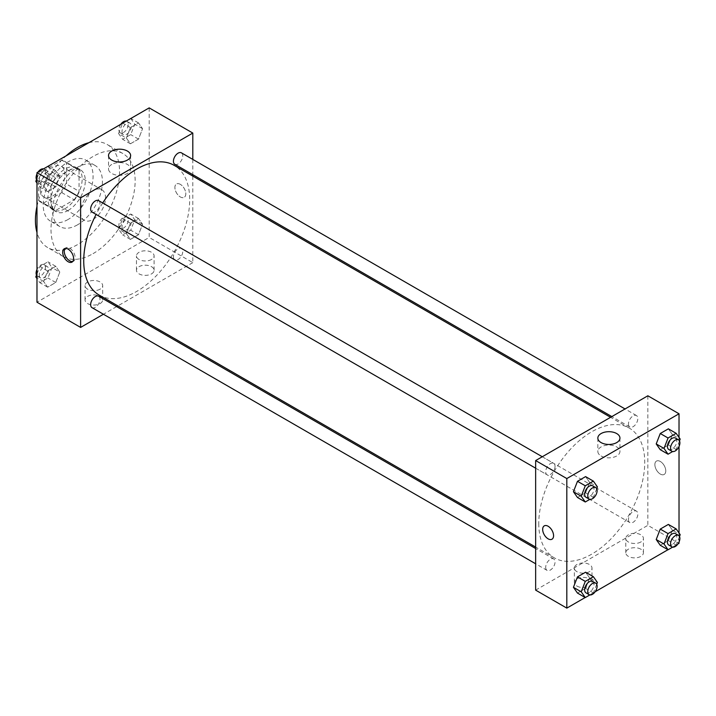 <?xml version="1.0" encoding="UTF-8"?>
<svg xmlns="http://www.w3.org/2000/svg" width="716" height="716" viewBox="0 0 716 716"><rect width="100%" height="100%" fill="white"/><g stroke="black" fill="none" stroke-linecap="round" stroke-linejoin="round"><path stroke-width="0.54" stroke-dasharray="3.58 2.69" d="M80.613 212.249A17.631 10.176 120 0 0 84.264 220.322A17.631 10.176 120 0 0 101.896 210.137A17.631 10.176 120 0 0 101.896 189.785A17.631 10.176 120 0 0 88.31 194.501A17.631 10.176 120 0 0 80.613 212.249M40.096 188.854A17.631 10.176 120 0 0 43.748 196.927A17.631 10.176 120 0 0 61.379 186.751A17.631 10.176 120 0 0 61.379 166.389A17.631 10.176 120 0 0 47.793 171.115A17.631 10.176 120 0 0 40.096 188.854M43.416 170.739L61.71 160.178A23.682 13.667 120 0 1 64.404 161.154A23.682 13.667 120 0 1 66.588 162.997L66.588 184.119A23.682 13.667 120 0 1 61.71 192.568L43.416 203.129A23.682 13.667 120 0 1 40.723 202.163A23.682 13.667 120 0 1 38.539 200.31L38.539 179.197A23.682 13.667 120 0 1 43.416 170.739L55.884 177.935L74.178 167.383L61.71 160.178M61.71 192.568L74.178 199.773L55.884 210.325L43.416 203.129M38.539 200.31L51.006 207.515L51.006 186.393L38.539 179.197M51.006 207.515A23.682 13.667 120 0 0 53.19 209.358A23.682 13.667 120 0 0 55.884 210.325M74.178 199.773A23.682 13.667 120 0 0 79.055 191.315L66.588 184.119M74.178 167.383A23.682 13.667 120 0 1 76.872 168.35A23.682 13.667 120 0 1 79.055 170.202L79.055 191.315M55.884 177.935A23.682 13.667 120 0 0 51.006 186.393M65.031 208.651A24.246 13.998 -60 0 1 52.903 209.851A24.246 13.998 -60 0 1 52.903 181.855A24.246 13.998 -60 0 1 77.149 167.857A24.246 13.998 -60 0 1 80.863 187.288A24.246 13.998 -60 0 1 65.031 208.651M68.145 210.45A24.246 13.998 120 0 0 83.987 189.087A24.246 13.998 120 0 0 80.264 169.656A24.246 13.998 120 0 0 61.585 176.154A24.246 13.998 120 0 0 51.006 200.552A24.246 13.998 120 0 0 56.027 211.65A24.246 13.998 120 0 0 68.145 210.45M79.055 170.202L66.588 162.997M68.145 219.445A35.263 20.361 -60 0 1 50.514 221.19A35.263 20.361 -60 0 1 50.514 180.477A35.263 20.361 -60 0 1 85.777 160.115A35.263 20.361 -60 0 1 91.183 188.371A35.263 20.361 -60 0 1 68.145 219.445M77.498 224.842A35.263 20.361 -60 0 1 59.867 226.587A35.263 20.361 -60 0 1 59.867 185.874A35.263 20.361 -60 0 1 95.13 165.512A35.263 20.361 -60 0 1 100.535 193.768A35.263 20.361 -60 0 1 77.498 224.842M88.838 142.717A59.5 34.359 -60 0 1 107.248 144.525A59.5 34.359 -60 0 1 116.368 192.201A59.5 34.359 -60 0 1 77.498 244.639A59.5 34.359 -60 0 1 47.748 247.584A59.5 34.359 -60 0 1 36.981 232.548M36.981 206.342A59.5 34.359 -60 0 1 66.149 155.82M93.08 253.634A59.5 34.359 120 0 0 131.95 201.196A59.5 34.359 120 0 0 122.83 153.519A59.5 34.359 120 0 0 76.979 169.459A59.5 34.359 120 0 0 51.006 229.344A59.5 34.359 120 0 0 63.33 256.579A59.5 34.359 120 0 0 93.08 253.634M149.179 107.883L149.179 237.444L36.981 302.215M59.786 272.062L55.741 282.498L47.641 287.17L43.595 281.415L47.641 270.979L55.741 266.307L59.786 272.062L55.741 282.498L47.641 287.17L43.595 281.415L47.641 270.979L55.741 266.307L59.786 272.062L51.991 267.569L47.945 277.996L39.845 282.677L36.981 278.596M126.374 233.622L130.419 223.186L138.519 218.514L142.565 224.269L138.519 234.705L130.419 239.386L126.374 233.622L130.419 223.186L138.519 218.514L142.565 224.269L138.519 234.705L130.419 239.386L126.374 233.622L118.579 229.12L122.633 218.684L130.724 214.012L134.778 219.776L130.724 230.212L122.633 234.884L118.579 229.12M126.374 138.036L130.419 127.6L138.519 122.928L142.565 128.683L138.519 139.119L130.419 143.791L126.374 138.036L130.419 127.6L138.519 122.928L142.565 128.683L138.519 139.119L130.419 143.791L126.374 138.036L118.579 133.534L122.579 123.241M43.595 185.829L47.641 175.393L55.741 170.721L59.786 176.476L55.741 186.912L47.641 191.584L43.595 185.829L47.641 175.393L55.741 170.721L59.786 176.476L55.741 186.912L47.641 191.584L43.595 185.829L36.981 182.007M180.351 184.352A7.715 4.457 -120 0 0 176.494 183.976A7.715 4.457 -120 0 0 176.494 192.881A7.715 4.457 -120 0 0 184.2 197.339A7.715 4.457 -120 0 0 185.39 191.154A7.715 4.457 -120 0 0 180.351 184.352A7.715 4.457 60 0 1 185.381 191.154A7.715 4.457 60 0 1 184.2 197.339A7.715 4.457 60 0 1 176.485 192.881A7.715 4.457 60 0 1 176.485 183.976A7.715 4.457 60 0 1 180.343 184.361M192.81 159.408L192.81 174.677M192.81 176.109L192.81 262.629L149.179 237.444M111.759 164.438A11.053 6.381 0 0 0 108.519 168.949A11.053 6.381 0 0 0 119.572 175.331A11.053 6.381 0 0 0 130.625 168.949A11.053 6.381 0 0 0 123.805 163.06A11.053 6.381 0 0 0 111.759 164.438M72.71 261.519A7.715 4.457 -120 0 0 73.569 261.206A7.715 4.457 -120 0 0 73.569 252.3A7.715 4.457 -120 0 0 65.863 247.843A7.715 4.457 -120 0 0 65.156 248.443M151.515 273.879A8.816 5.093 0 0 0 154.101 270.281A8.816 5.093 0 0 0 145.285 265.189A8.816 5.093 0 0 0 136.47 270.281A8.816 5.093 0 0 0 141.911 274.98A8.816 5.093 0 0 0 151.515 273.879M100.088 303.566A8.816 5.093 0 0 0 102.674 299.968A8.816 5.093 0 0 0 93.859 294.885A8.816 5.093 0 0 0 85.043 299.968A8.816 5.093 0 0 0 90.484 304.676A8.816 5.093 0 0 0 100.088 303.566M192.81 262.629L117.88 305.893M116.645 306.609L103.426 314.243M151.515 259.478A8.816 5.093 180 0 1 141.911 260.588A8.816 5.093 180 0 1 136.47 255.88A8.816 5.093 180 0 1 145.285 250.797A8.816 5.093 180 0 1 154.101 255.88A8.816 5.093 180 0 1 151.515 259.478M100.088 289.175A8.816 5.093 180 0 1 90.484 290.275A8.816 5.093 180 0 1 85.043 285.577A8.816 5.093 180 0 1 93.859 280.484A8.816 5.093 180 0 1 102.674 285.577A8.816 5.093 180 0 1 100.088 289.175M92.015 212.07A6.614 3.822 120 0 0 97.116 210.298A6.614 3.822 120 0 0 99.998 203.648A6.614 3.822 120 0 0 98.629 200.614M173.424 256.838A6.614 3.822 120 0 0 174.794 259.863A6.614 3.822 120 0 0 181.408 256.051A6.614 3.822 120 0 0 181.408 248.416A6.614 3.822 120 0 0 176.315 250.179A6.614 3.822 120 0 0 173.424 256.838M92.015 307.656A6.614 3.822 120 0 0 98.629 303.844A6.614 3.822 120 0 0 98.629 296.209M174.794 164.277A6.614 3.822 120 0 0 181.408 160.465A6.614 3.822 120 0 0 181.408 152.83M99.247 295.135A74.929 43.264 120 0 0 174.176 251.871A74.929 43.264 120 0 0 174.176 165.351M102.701 202.968A74.929 43.264 120 0 0 96.087 214.424M538.772 523.548A74.929 43.264 120 0 0 554.291 557.845A74.929 43.264 120 0 0 629.221 514.589A74.929 43.264 120 0 0 629.221 428.061A74.929 43.264 120 0 0 571.475 448.135A74.929 43.264 120 0 0 538.772 523.548M555.034 466.358A6.614 3.822 -60 0 1 552.152 473.016A6.614 3.822 -60 0 1 547.06 474.789A6.614 3.822 -60 0 1 547.06 467.154A6.614 3.822 -60 0 1 553.674 463.333A6.614 3.822 -60 0 1 555.034 466.358M628.469 519.556A6.614 3.822 120 0 0 629.838 522.582A6.614 3.822 120 0 0 636.452 518.76A6.614 3.822 120 0 0 636.452 511.126A6.614 3.822 120 0 0 631.351 512.898A6.614 3.822 120 0 0 628.469 519.556M545.69 567.349A6.614 3.822 120 0 0 547.06 570.375A6.614 3.822 120 0 0 553.674 566.553A6.614 3.822 120 0 0 553.674 558.919A6.614 3.822 120 0 0 548.572 560.691A6.614 3.822 120 0 0 545.69 567.349M628.469 423.97A6.614 3.822 120 0 0 629.838 426.996A6.614 3.822 120 0 0 636.452 423.174A6.614 3.822 120 0 0 636.452 415.54A6.614 3.822 120 0 0 631.351 417.312A6.614 3.822 120 0 0 628.469 423.97M535.649 590.127L647.855 525.347L679.019 543.346M647.855 395.787L647.855 525.347M640.838 549.19A8.816 5.093 0 0 0 631.235 548.089A8.816 5.093 0 0 0 625.793 552.788A8.816 5.093 0 0 0 631.235 557.487A8.816 5.093 0 0 0 640.838 556.386A8.816 5.093 0 0 0 643.424 552.788A8.816 5.093 0 0 0 640.838 549.19M576.953 586.073A8.816 5.093 0 0 0 589.42 586.073A8.816 5.093 0 0 0 591.998 582.475A8.816 5.093 0 0 0 583.182 577.391A8.816 5.093 0 0 0 574.366 582.475A8.816 5.093 0 0 0 574.742 583.943A8.816 5.093 0 0 0 576.953 586.073M585.178 597.52L595.157 591.756M667.956 549.727L677.936 543.963M589.626 482.378L585.581 476.614L589.626 482.378L585.581 492.814L589.626 482.378L597.421 486.88M577.481 497.486L585.581 492.814L577.481 497.486M672.405 434.585L668.359 428.83L672.405 434.585L668.359 445.021L672.405 434.585L680.2 439.087M660.259 449.693L668.359 445.021L660.259 449.693M672.405 530.171L668.359 524.416L672.405 530.171L668.359 540.607L672.405 530.171L680.2 534.673M660.259 545.279L668.359 540.607L660.259 545.279M679.019 437.404L679.019 446.507M679.019 532.99L679.019 542.093M589.626 577.964L585.581 572.209L589.626 577.964L585.581 588.4L589.626 577.964L597.421 582.466M577.481 593.072L585.581 588.4L577.481 593.072M640.838 541.994A8.816 5.093 180 0 1 631.235 543.095A8.816 5.093 180 0 1 625.793 538.396A8.816 5.093 180 0 1 634.609 533.304A8.816 5.093 180 0 1 643.424 538.396A8.816 5.093 180 0 1 640.838 541.994M589.42 571.681A8.816 5.093 180 0 1 579.808 572.782A8.816 5.093 180 0 1 574.366 568.083A8.816 5.093 180 0 1 583.182 562.991A8.816 5.093 180 0 1 591.998 568.083A8.816 5.093 180 0 1 589.42 571.681M654.872 464.612A7.715 4.457 -120 0 0 658.237 472.381A7.715 4.457 -120 0 0 664.18 474.448A7.715 4.457 -120 0 0 664.18 465.534A7.715 4.457 -120 0 0 656.465 461.086A7.715 4.457 -120 0 0 654.872 464.612M601.082 455.976A11.053 6.381 0 0 0 613.129 457.354A11.053 6.381 0 0 0 619.949 451.465A11.053 6.381 0 0 0 608.895 445.075A11.053 6.381 0 0 0 597.842 451.465A11.053 6.381 0 0 0 601.082 455.976M551.973 539.22L551.982 539.22A7.715 4.457 -120 0 0 553.575 535.693A7.715 4.457 -120 0 0 550.21 527.925A7.715 4.457 -120 0 0 544.267 525.866L544.267 525.866M654.863 464.621A7.715 4.457 60 0 1 656.465 461.086A7.715 4.457 60 0 1 664.18 465.543A7.715 4.457 60 0 1 664.18 474.448A7.715 4.457 60 0 1 658.228 472.381A7.715 4.457 60 0 1 654.863 464.621M596.714 488.697L593.367 497.316L589.859 499.338M586.019 497.28A6.614 3.822 120 0 0 592.624 493.458A6.614 3.822 120 0 0 592.624 485.824M593.367 497.316L585.581 492.814M679.493 440.904L676.155 449.523L672.637 451.545M668.798 449.487A6.614 3.822 120 0 0 675.412 445.665A6.614 3.822 120 0 0 675.412 438.031M676.155 449.523L668.359 445.021M596.714 584.283L593.367 592.902L589.859 594.924M586.019 592.866A6.614 3.822 120 0 0 592.624 589.044A6.614 3.822 120 0 0 592.624 581.41M593.367 592.902L585.581 588.4M679.493 536.49L676.155 545.109L672.637 547.14M668.798 545.073A6.614 3.822 120 0 0 675.412 541.251A6.614 3.822 120 0 0 675.412 533.617M676.155 545.109L668.359 540.607M47.945 166.219L51.991 171.983L47.945 182.41L39.845 187.091L36.981 183.01M36.981 178.293L39.792 171.035M39.219 179.349A6.614 3.822 120 0 0 40.588 182.383A6.614 3.822 120 0 0 47.202 178.561A6.614 3.822 120 0 0 47.202 170.927A6.614 3.822 120 0 0 42.11 172.699A6.614 3.822 120 0 0 39.219 179.349M59.786 176.476L51.991 171.983M55.741 186.912L47.945 182.41M47.641 191.584L39.845 187.091M47.641 175.393L39.944 170.945M55.741 170.721L48.044 166.273M36.507 179.51A6.614 3.822 120 0 0 37.474 180.584A6.614 3.822 120 0 0 44.088 176.763A6.614 3.822 120 0 0 44.088 169.128A6.614 3.822 120 0 0 43.363 168.86M38.064 172.037A6.614 3.822 120 0 0 36.981 173.907M130.724 118.426L134.778 124.19L130.724 134.617L122.633 139.298L118.579 133.534M122.006 131.556A6.614 3.822 120 0 0 123.376 134.59A6.614 3.822 120 0 0 129.981 130.768A6.614 3.822 120 0 0 129.981 123.134A6.614 3.822 120 0 0 124.888 124.906A6.614 3.822 120 0 0 122.006 131.556M142.565 128.683L134.778 124.19M138.519 139.119L130.724 134.617M130.419 143.791L122.633 139.298M130.419 127.6L122.722 123.152M138.519 122.928L130.822 118.48M120.843 124.244A6.614 3.822 120 0 0 118.883 129.757A6.614 3.822 120 0 0 120.252 132.791A6.614 3.822 120 0 0 126.866 128.97A6.614 3.822 120 0 0 126.866 121.335A6.614 3.822 120 0 0 126.141 121.076M36.981 273.879L39.845 266.477L47.945 261.805L51.991 267.569M39.219 274.935A6.614 3.822 120 0 0 40.588 277.969A6.614 3.822 120 0 0 47.202 274.147A6.614 3.822 120 0 0 47.202 266.513A6.614 3.822 120 0 0 42.11 268.285A6.614 3.822 120 0 0 39.219 274.935M55.741 282.498L47.945 277.996M47.641 287.17L39.845 282.677M43.595 281.415L36.981 277.593M47.641 270.979L39.845 266.477M55.741 266.307L47.945 261.805M36.507 275.096A6.614 3.822 120 0 0 37.474 276.17A6.614 3.822 120 0 0 44.088 272.349A6.614 3.822 120 0 0 44.088 264.714A6.614 3.822 120 0 0 36.981 269.493M122.006 227.151A6.614 3.822 120 0 0 123.376 230.176A6.614 3.822 120 0 0 129.981 226.354A6.614 3.822 120 0 0 129.981 218.72A6.614 3.822 120 0 0 124.888 220.492A6.614 3.822 120 0 0 122.006 227.151M142.565 224.269L134.778 219.776M138.519 234.705L130.724 230.212M130.419 239.386L122.633 234.884M130.419 223.186L122.633 218.684M138.519 218.514L130.724 214.012M118.883 225.343A6.614 3.822 120 0 0 120.252 228.377A6.614 3.822 120 0 0 126.866 224.556A6.614 3.822 120 0 0 126.866 216.921A6.614 3.822 120 0 0 121.774 218.693A6.614 3.822 120 0 0 118.883 225.343M43.748 196.927L84.264 220.322M61.379 166.389L101.896 189.785M80.264 169.656L77.149 167.857M56.027 211.65L52.903 209.851M76.872 168.35L64.404 161.154M53.19 209.358L40.723 202.163M95.13 165.512L85.777 160.115M59.867 226.587L50.514 221.19M122.83 153.519L107.248 144.525M63.33 256.579L47.748 247.584M108.519 155.569L108.519 168.949M130.625 155.569L130.625 168.949M72.003 262.11L73.569 261.206M64.288 248.756L65.863 247.843M154.101 270.281L154.101 255.88M136.47 270.281L136.47 255.88M102.674 299.968L102.674 285.577M85.043 299.968L85.043 285.577M629.221 428.061L610.587 417.303M554.291 557.845L535.649 547.087M535.649 468.201L547.06 474.789M542.263 456.745L553.674 463.333M636.452 511.126L181.408 248.416M629.838 522.582L174.794 259.863M553.674 558.919L535.649 548.519M547.06 570.375L535.649 563.787M636.452 415.54L625.041 408.952M629.838 426.996L611.822 416.587M643.424 552.788L643.424 538.396M625.793 552.788L625.793 538.396M591.998 582.475L591.998 568.083M574.366 582.475L574.366 568.083M597.842 438.076L597.842 451.465M619.949 438.076L619.949 451.465M47.202 170.927L44.088 169.128M40.588 182.383L37.474 180.584M129.981 123.134L126.866 121.335M123.376 134.59L120.252 132.791M47.202 266.513L44.088 264.714M40.588 277.969L37.474 276.17M129.981 218.72L126.866 216.921M123.376 230.176L120.252 228.377"/><path stroke-width="1.07" d="M36.981 232.548A59.5 34.359 -60 0 1 36.981 206.342M66.149 155.82A59.5 34.359 -60 0 1 88.838 142.717M103.426 314.243L80.613 327.409L36.981 302.215L36.981 172.654L149.179 107.883L192.81 133.069L192.81 159.408M192.81 174.677L192.81 176.109M111.759 151.049A11.053 6.381 180 0 1 123.805 149.671A11.053 6.381 180 0 1 130.625 155.569A11.053 6.381 180 0 1 119.572 161.95A11.053 6.381 180 0 1 108.519 155.569A11.053 6.381 180 0 1 111.759 151.049M80.613 327.409L80.613 197.849L36.981 172.654M80.613 197.849L192.81 133.069M68.145 261.734A7.715 4.457 60 0 1 63.106 254.932A7.715 4.457 60 0 1 64.288 248.756A7.715 4.457 60 0 1 72.003 253.204A7.715 4.457 60 0 1 72.003 262.11A7.715 4.457 60 0 1 68.145 261.734M65.156 248.443A7.715 4.457 -120 0 0 64.914 254.753A7.715 4.457 -120 0 0 69.721 260.821A7.715 4.457 -120 0 0 72.71 261.519M117.88 305.893L116.645 306.609M542.263 456.745L98.629 200.614A6.614 3.822 120 0 0 92.015 204.436A6.614 3.822 120 0 0 92.015 212.07L535.649 468.201M535.649 548.519L98.629 296.209A6.614 3.822 120 0 0 93.536 297.972A6.614 3.822 120 0 0 90.646 304.631A6.614 3.822 120 0 0 92.015 307.656L535.649 563.787M625.041 408.952L181.408 152.83A6.614 3.822 120 0 0 176.315 154.593A6.614 3.822 120 0 0 173.424 161.252A6.614 3.822 120 0 0 174.794 164.277L611.822 416.587M96.087 214.424A74.929 43.264 120 0 0 83.727 260.83A74.929 43.264 120 0 0 99.247 295.135L535.649 547.087M610.587 417.303L174.176 165.351A74.929 43.264 120 0 0 102.701 202.968M585.178 597.52L566.821 608.117L535.649 590.127L535.649 460.567L647.855 395.787L679.019 413.785L679.019 437.404M595.157 591.756L667.956 549.727M677.936 543.963L679.019 543.346L679.019 542.093M573.435 491.731L577.481 497.486L573.435 491.731L577.481 481.295L573.435 491.731L581.222 496.224L585.276 485.788L593.367 481.116L597.421 486.88L596.714 488.697M585.581 476.614L577.481 481.295L585.581 476.614L593.367 481.116M656.214 443.938L660.259 449.693L656.214 443.938L660.259 433.502L656.214 443.938L664.009 448.431L668.055 438.004L676.155 433.323L680.2 439.087L679.493 440.904M668.359 428.83L660.259 433.502L668.359 428.83L676.155 433.323M656.214 539.524L660.259 545.279L656.214 539.524L660.259 529.088L656.214 539.524L664.009 544.017L668.055 533.59L676.155 528.909L680.2 534.673L679.493 536.49M668.359 524.416L660.259 529.088L668.359 524.416L676.155 528.909M566.821 608.117L566.821 478.557L679.019 413.785M679.019 446.507L679.019 532.99M573.435 587.317L577.481 593.072L573.435 587.317L577.481 576.881L573.435 587.317L581.222 591.81L585.276 581.383L593.367 576.702L597.421 582.466L596.714 584.283M585.581 572.209L577.481 576.881L585.581 572.209L593.367 576.702M601.082 442.586A11.053 6.381 180 0 1 597.842 438.076A11.053 6.381 180 0 1 608.895 431.694A11.053 6.381 180 0 1 619.949 438.076A11.053 6.381 180 0 1 613.129 443.974A11.053 6.381 180 0 1 601.082 442.586M566.821 478.557L535.649 460.567M553.575 535.693A7.715 4.457 60 0 1 551.973 539.22A7.715 4.457 60 0 1 544.258 534.771A7.715 4.457 60 0 1 544.258 525.866A7.715 4.457 60 0 1 550.21 527.934A7.715 4.457 60 0 1 553.575 535.693M544.267 525.866A7.715 4.457 -120 0 0 544.267 534.771A7.715 4.457 -120 0 0 551.982 539.22M589.859 499.338L585.276 501.988L581.222 496.224M595.748 487.623L592.624 485.824A6.614 3.822 120 0 0 587.532 487.596A6.614 3.822 120 0 0 584.65 494.255A6.614 3.822 120 0 0 586.019 497.28L589.134 499.079A6.614 3.822 120 0 0 595.748 495.257A6.614 3.822 120 0 0 595.748 487.623A6.614 3.822 120 0 0 590.646 489.395A6.614 3.822 120 0 0 587.764 496.054A6.614 3.822 120 0 0 589.134 499.079M585.276 501.988L577.481 497.486M585.276 485.788L577.481 481.295M672.637 451.545L668.055 454.195L664.009 448.431M678.526 439.83L675.412 438.031A6.614 3.822 120 0 0 670.31 439.803A6.614 3.822 120 0 0 667.428 446.462A6.614 3.822 120 0 0 668.798 449.487L671.912 451.286A6.614 3.822 120 0 0 678.526 447.464A6.614 3.822 120 0 0 678.526 439.83A6.614 3.822 120 0 0 673.434 441.602A6.614 3.822 120 0 0 670.543 448.261A6.614 3.822 120 0 0 671.912 451.286M668.055 454.195L660.259 449.693M668.055 438.004L660.259 433.502M589.859 594.924L585.276 597.574L581.222 591.81M595.748 583.209L592.624 581.41A6.614 3.822 120 0 0 587.532 583.182A6.614 3.822 120 0 0 584.65 589.841A6.614 3.822 120 0 0 586.019 592.866L589.134 594.665A6.614 3.822 120 0 0 595.748 590.843A6.614 3.822 120 0 0 595.748 583.209A6.614 3.822 120 0 0 590.646 584.981A6.614 3.822 120 0 0 587.764 591.64A6.614 3.822 120 0 0 589.134 594.665M585.276 597.574L577.481 593.072M585.276 581.383L577.481 576.881M672.637 547.14L668.055 549.781L664.009 544.017M678.526 535.416L675.412 533.617A6.614 3.822 120 0 0 670.31 535.389A6.614 3.822 120 0 0 667.428 542.048A6.614 3.822 120 0 0 668.798 545.073L671.912 546.872A6.614 3.822 120 0 0 678.526 543.05A6.614 3.822 120 0 0 678.526 535.416A6.614 3.822 120 0 0 673.434 537.188A6.614 3.822 120 0 0 670.543 543.847A6.614 3.822 120 0 0 671.912 546.872M668.055 549.781L660.259 545.279M668.055 533.59L660.259 529.088M36.981 183.01L35.8 181.327L36.981 178.293M39.792 171.035L48.044 166.273M36.981 182.007L35.8 181.327M36.981 173.907A6.614 3.822 120 0 0 36.104 177.55A6.614 3.822 120 0 0 36.507 179.51M43.363 168.86A6.614 3.822 120 0 0 38.064 172.037M122.579 123.241L130.822 118.48M126.141 121.076A6.614 3.822 120 0 0 120.843 124.244M36.981 278.596L35.8 276.913L36.981 273.879M36.981 277.593L35.8 276.913M36.981 269.493A6.614 3.822 120 0 0 36.104 273.136A6.614 3.822 120 0 0 36.507 275.096"/></g></svg>
